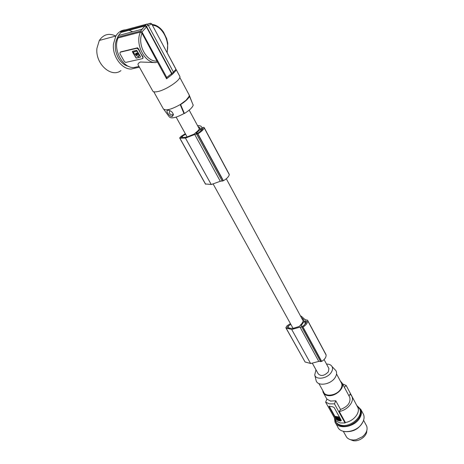 <?xml version="1.0" encoding="UTF-8"?>
<svg xmlns="http://www.w3.org/2000/svg" width="464" height="464" viewBox="0 0 464 464"><rect width="100%" height="100%" fill="white"/><g stroke="black" fill="none" stroke-linecap="round" stroke-linejoin="round"><path stroke-width="0.7" d="M180.606 104.533C185.449 101.454 188.419 98.704 189.509 96.274L193.21 105.2C192.34 107.631 189.405 110.391 184.417 113.483L180.606 104.533L180.206 104.591L183.999 113.547L184.417 113.483M163.85 109.487L169.14 116.679C170.845 118.97 175.798 117.926 183.999 113.547M120.64 31.981L145.174 25.363L146.972 24.076L122.27 30.705L120.64 31.981L120.907 32.463L118.465 35.554L117.636 37.178L118.082 37.961C112.41 50.1 123.581 69.409 134.659 67.384L138.997 66.445M134.659 67.384L135.082 68.138L139.42 67.199M120.913 70.621C111.331 78.271 95.103 63.736 96.924 48.331L99.325 40.443C103.518 34.319 109.011 32.845 115.803 36.035M135.906 67.959L131.277 69.026C121.893 69.565 112.12 56.237 113.436 44.086L115.855 36.024C118.204 32.173 121.394 30.114 125.419 29.847M117.844 37.538L117.491 37.63C114.301 43.906 114.591 50.704 118.349 58.017C121.116 62.646 124.572 65.453 128.731 66.433M129.085 30.247L132.687 31.755M179.783 77.418L189.225 95.074L189.109 96.344L189.509 96.274M189.225 95.074L188.935 94.528M172.243 116.603L173.426 114.782L172.44 112.549C170.996 110.983 169.453 110.212 167.817 110.246C165.126 110.536 169.389 116.661 172.243 116.603M153.764 91.762L163.235 108.686C165.306 111.076 170.961 109.713 180.206 104.591L186.128 100.212L189.109 96.344M170.34 110.861L169.934 110.867C168.577 112.636 169.383 114.092 172.353 115.223L173.205 113.854M179.568 75.922L179.846 76.45C181.36 79.767 165.358 90.497 156.971 91.715C154.402 92.145 152.952 91.837 152.627 90.776L138.539 65.621C137.437 64.345 138.063 63.139 140.418 62.002L155.73 62.588L157.424 61.99L166.582 78.793L166.744 77.476L141.996 32.004L140.592 31.094L117.636 37.178M148.358 25.456L151.815 24.122L175.984 69.345L175.804 70.667L173.6 73.039M166.721 78.694L171.79 74.762L171.895 73.48L146.508 26.378L145.174 25.363M157.424 61.99L142.019 33.193L140.43 32.068C134.734 44.01 144.611 63.197 155.73 62.588M120.657 51.893L137.396 47.821L138.69 49.016L138.365 49.283L136.834 48.279L120.304 52.177M138.69 49.016L140.575 53.273L143.092 56.968L142.935 58.325M118.082 37.961L140.43 32.068M120.095 52.339L119.95 53.72L124.346 61.445L125.599 62.437L142.57 58.626L143.092 56.968M138.365 49.283L142.767 57.234M132.379 51.881L132.449 51.318L136.718 50.315L140.488 56.608L140.412 57.171L136.155 58.128L132.379 51.881L136.317 57.994L140.412 57.171M137.176 54.416L136.706 53.372L137.013 54.555L136.433 53.511M136.207 54.352L136.312 54.642L135.645 54.532M136.474 54.508L137.553 54.903M138.742 56.573L138.771 54.155L137.814 54.027M137.06 51.51L136.602 51.208L133.325 51.991L134.583 54.253L135.691 53.992L136.143 52.995L137.866 53.482L137.228 51.376L136.77 51.075L133.383 51.945M137.228 51.376L137.982 53.354M136.051 53.024L135.807 53.865M132.472 51.313L132.547 51.748M136.045 54.491L135.534 55.013L138.278 56.834C139.148 56.48 139.252 55.634 138.603 54.294L137.756 54.073L137.298 55.071L136.312 54.642M166.744 77.476L171.593 73.631L146.427 26.97L144.896 25.972L140.592 31.094M146.427 26.97L141.996 32.004M120.907 32.463L144.896 25.972M171.634 74.791L171.593 73.631M146.618 24.07L144.977 25.381M146.972 24.076L148.149 25.068L146.508 26.378M171.964 74.611L173.327 73.405L173.437 72.123L148.149 25.068M151.815 24.122L150.429 23.223L147.279 24.192M175.984 69.345L173.391 72.036M171.895 73.48L173.437 72.123M151.879 24.238L154.918 24.992M185.606 134.224L182.236 136.288L181.024 137.634L181.499 137.866L186.934 137.013L194.039 134.131L197.565 131.121L200.048 128.25L199.984 127.757L198.053 126.55M290.829 324.353L287.999 326.215L287.135 327.683L287.68 328.118L292.9 328.425L299.245 326.47L301.989 323.396L303.723 320.235L303.531 319.557L301.287 317.434M312.44 363.399L318.176 373.764C320.949 376.536 324.33 375.91 328.321 371.884L328.924 368.526L328.669 368.056M325.908 354.49L326.111 355.03C326.175 357.39 324.701 359.513 321.685 361.398L318.762 361.404L310.764 363.509L305.086 361.995L285.952 327.949M301.09 325.647L301.269 326.146L302.47 326.285L303.839 325.583L306.449 321.917L306.478 321.21L305.016 320.914L304.204 321.303L301.09 325.647L301.374 326.157M300.498 315.972L301.38 316.257L305.26 319.835L307.162 320.038L307.673 320.682C307.667 322.985 306.107 325.102 302.998 327.033L300.022 327.132L291.85 329.428L286.137 328.129L285.847 327.746L286.914 325.925L290.412 323.605M307.62 320.409L326.047 354.751M307.673 320.682L326.111 355.03M291.688 329.434L310.607 363.509M302.824 327.126L321.523 361.485M302.998 327.033L321.685 361.398M300.022 327.132L318.762 361.404M326.505 364.06C329.156 364.031 330.994 364.849 332.021 366.514C332.903 368.213 332.659 370.162 331.279 372.36C327.514 378.641 315.81 380.399 314.743 374.935L315.978 369.796M334.387 369.019L335.971 370.701C337.003 372.667 336.736 374.929 335.153 377.476C330.838 384.755 317.312 386.727 316.083 380.381L316.013 380.097M318.884 383.554L323.652 392.109C325.45 397.393 337.009 395.403 340.68 389.087C341.956 387.017 342.264 385.12 341.608 383.397L341.168 382.58M322.729 390.456L323.124 392.382C323.86 394.029 325.328 395.079 327.509 395.519C334.666 397.219 344.851 388.559 342.154 383.148L340.274 380.909M357.274 406.412L357.854 407.502C360.383 412.832 353.417 421.306 345.367 422.513L339.271 411.493L340.547 409.445L335.774 400.786L334.463 403.866L329.469 403.871L325.629 402.149L326.94 399.098L330.6 401.087L335.774 400.786M340.547 409.445C347.693 406.696 350.778 402.682 349.804 397.422L349.328 396.54M342.554 383.89L346.132 385.433L344.363 387.272M325.629 402.149L336.29 421.144L340.118 422.942L345.065 423.011L334.463 403.866M329.017 406.528L336.156 419.265L337.218 420.233L338.888 420.738L340.733 420.976L341.266 420.343L334.15 407.543L332.874 406.87L329.347 406.168L329.017 406.528L329.214 406.215L336.348 418.951L337.508 419.769L341.33 420.517M340.454 419.816L338.83 416.945L335.652 416.457M337.189 419.468L340.35 420.106L338.987 417.49L335.484 416.614L337.189 419.468M337.572 418.145L337.931 418.569L337.572 418.145M338.639 418.319L336.69 418.058L336.516 417.211L336.441 417.878M338.558 418.447L336.516 417.211M339.729 419.723L337.345 419.224L336.731 418.273L339.201 418.772L339.822 419.613M337.403 417.646L337.218 417.948L337.403 417.646L338.221 417.965L338.239 418.377M336.626 417.583L337.299 417.82M337.038 418.319L337.345 419.224M339.689 419.375L337.531 418.922M346.132 385.433L356.323 404.625M345.367 422.513L345.065 423.011M334.677 418.273L335.252 420.871C336.261 423.081 338.181 424.519 341.017 425.181L341.51 425.273C350.912 427.332 363.341 416.208 359.786 409.062L356.932 405.774M335.774 421.846C336.823 423.951 338.714 425.314 341.446 425.952C350.807 428.469 363.857 417.159 360.203 409.84L359.699 408.848M356.764 405.455L360.911 409.526C361.908 412.113 361.52 414.926 359.757 417.977C354.624 427.356 337.78 429.96 334.991 421.996L334.457 417.873M362.854 413.175L363.521 414.427C364.518 417.026 364.141 419.845 362.396 422.89C357.309 432.268 340.524 434.82 337.711 426.834L335.687 423.232M344.381 431.532L344.595 431.578C353.139 432.297 359.339 428.869 363.202 421.306M343.314 431.3L345.935 435.974C346.817 437.906 348.476 439.17 350.9 439.768L353.551 440.023L356.248 439.686L362.442 436.723C366.461 433.277 367.865 429.716 366.659 426.045L366.113 425.024M366.757 430.818C367.041 436.305 358.614 442.192 352.739 440.585L350.477 439.657M339.271 411.493C347.379 410.222 354.461 401.725 351.961 396.447L350.163 394.04L348.998 395.914M201.277 128.516L196.005 133.377L197.484 133.307L199.073 132.46L202.582 129.009L202.756 128.441L201.277 128.516L202.031 129.92M197.519 125.564L198.389 125.605C200.245 125.651 201.341 126.208 201.683 127.264L201.753 127.612L203.719 127.368L204.131 127.774C203.655 129.595 201.573 131.602 197.884 133.789L194.723 134.49L185.623 138.034L179.875 138.197L179.649 137.953L181.157 136.288L185.322 133.719M229.141 174.18L229.262 174.597C228.914 176.558 226.966 178.605 223.416 180.734L220.296 181.273L211.404 184.486L205.401 183.97M204.125 127.565L229.245 174.371M204.131 127.774L229.262 174.597M185.449 138.069L211.236 184.515M197.687 133.899L223.225 180.838M197.884 133.789L223.416 180.734M194.723 134.49L220.296 181.273M152.459 25.323C161.977 25.462 170.363 41.522 166.86 52.275M142.019 33.193C136.979 44.735 146.85 62.396 157.186 61.045M137.396 47.821L136.834 48.279M304.204 321.303L305.596 323.878M287.999 326.215L289.165 328.303M301.936 327.352L320.653 361.688M286.137 328.129L305.086 361.995M306.217 321.047L306.489 321.546M305.016 320.914L306.136 322.985M340.733 420.976L341.023 420.512M336.156 419.265L336.348 418.951M337.218 420.233L337.508 419.769M340.547 419.665L340.361 419.966M339.172 417.188L338.987 417.49M338.83 416.945L338.645 417.24M335.774 416.307L335.588 416.608M338.221 417.965L338.036 418.267M337.212 417.826L337.026 418.128M336.876 417.757L336.69 418.058M337.276 418.743L337.09 419.038M182.236 136.288L183.025 137.704M196.156 133.093L196.347 133.441M200.338 128.992L201.283 130.744M202.519 128.366L202.698 128.708M196.695 134.264L222.262 181.169M179.875 138.197L205.639 184.249M191.974 102.219L189.208 95.01M173.223 113.97L173.426 114.782M167.185 52.757L179.846 76.45M137.651 47.821L137.1 48.268M118.465 35.554L141.885 29.296L145.093 25.949M151.299 23.496C149.536 23.49 148.265 23.768 147.5 24.325M167.162 52.844L167.765 43.326L166.669 38.593L163.548 32.161C160.289 27.486 156.42 24.882 151.937 24.354M328.924 368.526L324.081 359.571M303.201 320.966L226.293 178.768M199.346 128.94L189.179 110.148M307.597 320.311L326.018 354.647M305.103 319.354L305.364 319.847M314.743 374.935L316.083 380.381M349.804 397.422L342.154 383.148M335.669 416.312L335.484 416.614M363.585 420.291L366.659 426.045M357.854 407.502L351.961 396.447M201.683 127.264L201.863 127.594M204.125 127.496L229.233 174.29M360.911 409.526L363.521 414.427M341.608 383.397L336.539 373.949M360.203 409.84L359.786 409.062M326.911 399.168L323.599 393.24M115.855 36.024L99.325 40.443M179.719 138.092L205.413 184.011M293.074 328.408L213.202 184.092M187.12 136.967L176.134 117.114M332.021 366.514L335.971 370.701"/></g></svg>

